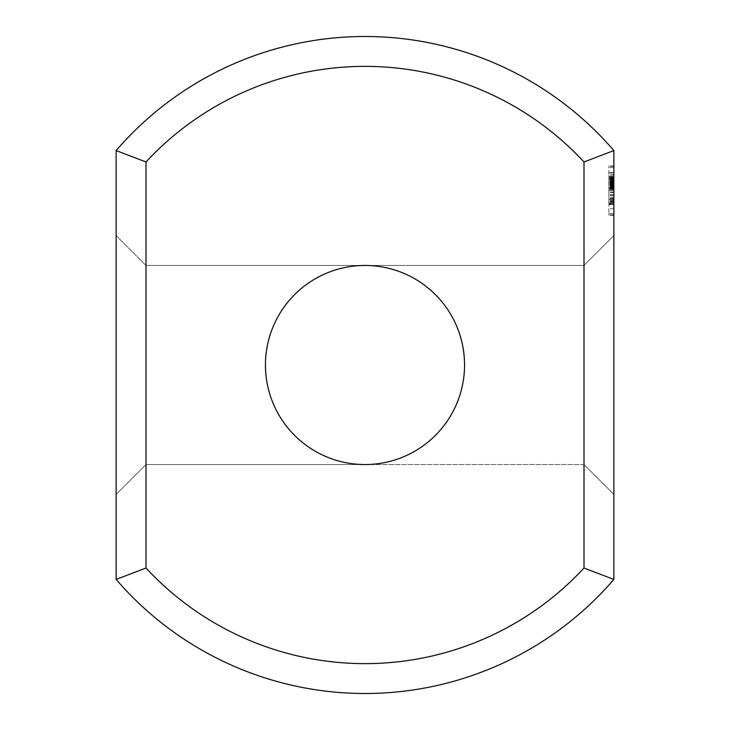 <?xml version="1.0" encoding="UTF-8"?>
<svg xmlns="http://www.w3.org/2000/svg" width="730" height="730" viewBox="0 0 730 730"><rect width="100%" height="100%" fill="white"/><g stroke="black" fill="none" stroke-linecap="round" stroke-linejoin="round"><path stroke-width="0.55" stroke-dasharray="3.65 2.74" d="M116.134 494.411L146 464.545L146 265.455L146 464.545L365 464.545L353.858 463.915L342.845 462.053L332.123 458.96L321.811 454.69L312.038 449.288L302.932 442.827L294.61 435.39L287.173 427.068L280.712 417.962L275.31 408.189L271.04 397.877L267.946 387.155L266.085 376.142L265.455 365L266.085 353.858L267.946 342.845L271.04 332.123L275.31 321.811L280.712 312.038L287.173 302.932L294.61 294.61L302.932 287.173L312.038 280.712L321.811 275.31L332.123 271.04L342.845 267.946L353.858 266.085L365 265.455L353.858 266.085L342.845 267.946L332.123 271.04L321.811 275.31L312.038 280.712L302.932 287.173L294.61 294.61L287.173 302.932L280.712 312.038L275.31 321.811L271.04 332.123L267.946 342.845L266.085 353.858L265.455 365L266.085 376.142L267.946 387.155L271.04 397.877L275.31 408.189L280.712 417.962L287.173 427.068L294.61 435.39L302.932 442.827L312.038 449.288L321.811 454.69L332.123 458.96L342.845 462.053L353.858 463.915L365 464.545L353.858 463.915L342.845 462.053L332.123 458.96L321.811 454.69L312.038 449.288L302.932 442.827L294.61 435.39L287.173 427.068L280.712 417.962L275.31 408.189L271.04 397.877L267.946 387.155L266.085 376.142L265.455 365L266.085 353.858L267.946 342.845L271.04 332.123L275.31 321.811L280.712 312.038L287.173 302.932L294.61 294.61L302.932 287.173L312.038 280.712L321.811 275.31L332.123 271.04L342.845 267.946L353.858 266.085L365 265.455L376.142 266.085L387.155 267.946L397.877 271.04L408.189 275.31L417.962 280.712L427.068 287.173L435.39 294.61L442.827 302.932L449.288 312.038L454.69 321.811L458.96 332.123L462.053 342.845L463.915 353.858L464.545 365L463.915 376.142L462.053 387.155L458.96 397.877L454.69 408.189L449.288 417.962L442.827 427.068L435.39 435.39L427.068 442.827L417.962 449.288L408.189 454.69L397.877 458.96L387.155 462.053L376.142 463.915L365 464.545L376.142 463.915L387.155 462.053L397.877 458.96L408.189 454.69L417.962 449.288L427.068 442.827L435.39 435.39L442.827 427.068L449.288 417.962L454.69 408.189L458.96 397.877L462.053 387.155L463.915 376.142L464.545 365L463.915 376.142L462.053 387.155L458.96 397.877L454.69 408.189L449.288 417.962L442.827 427.068L435.39 435.39L427.068 442.827L417.962 449.288L408.189 454.69L397.877 458.96L387.155 462.053L376.142 463.915L365 464.545L376.142 463.915L387.155 462.053L397.877 458.96L408.189 454.69L417.962 449.288L427.068 442.827L435.39 435.39L442.827 427.068L449.288 417.962L454.69 408.189L458.96 397.877L462.053 387.155L463.915 376.142L464.545 365L463.915 353.858L462.053 342.845L458.96 332.123L454.69 321.811L449.288 312.038L442.827 302.932L435.39 294.61L427.068 287.173L417.962 280.712L408.189 275.31L397.877 271.04L387.155 267.946L376.142 266.085L365 265.455L376.142 266.085L387.155 267.946L397.877 271.04L408.189 275.31L417.962 280.712L427.068 287.173L435.39 294.61L442.827 302.932L449.288 312.038L454.69 321.811L458.96 332.123L462.053 342.845L463.915 353.858L464.545 365L463.915 353.858L462.053 342.845L458.96 332.123L454.69 321.811L449.288 312.038L442.827 302.932L435.39 294.61L427.068 287.173L417.962 280.712L408.189 275.31L397.877 271.04L387.155 267.946L376.142 266.085L365 265.455L353.858 266.085L342.845 267.946L332.123 271.04L321.811 275.31L312.038 280.712L302.932 287.173L294.61 294.61L287.173 302.932L280.712 312.038L275.31 321.811L271.04 332.123L267.946 342.845L266.085 353.858L265.455 365L266.085 376.142L267.946 387.155L271.04 397.877L275.31 408.189L280.712 417.962L287.173 427.068L294.61 435.39L302.932 442.827L312.038 449.288L321.811 454.69L332.123 458.96L342.845 462.053L353.858 463.915L365 464.545A99.545 99.545 0 0 0 451.213 315.223A99.545 99.545 0 0 0 278.787 315.223A99.545 99.545 0 0 0 365 464.545L353.858 463.915L342.845 462.053L332.123 458.96L321.811 454.69L312.038 449.288L302.932 442.827L294.61 435.39L287.173 427.068L280.712 417.962L275.31 408.189L271.04 397.877L267.946 387.155L266.085 376.142L265.455 365L266.085 353.858L267.946 342.845L271.04 332.123L275.31 321.811L280.712 312.038L287.173 302.932L294.61 294.61L302.932 287.173L312.038 280.712L321.811 275.31L332.123 271.04L342.845 267.946L353.858 266.085L365 265.455L353.858 266.085L342.845 267.946L332.123 271.04L321.811 275.31L312.038 280.712L302.932 287.173L294.61 294.61L287.173 302.932L280.712 312.038L275.31 321.811L271.04 332.123L267.946 342.845L266.085 353.858L265.455 365L266.085 353.858L267.946 342.845L271.04 332.123L275.31 321.811L280.712 312.038L287.173 302.932L294.61 294.61L302.932 287.173L312.038 280.712L321.811 275.31L332.123 271.04L342.845 267.946L353.858 266.085L365 265.455L353.858 266.085L342.845 267.946L332.123 271.04L321.811 275.31L312.038 280.712L302.932 287.173L294.61 294.61L287.173 302.932L280.712 312.038L275.31 321.811L271.04 332.123L267.946 342.845L266.085 353.858L265.455 365L266.085 353.858L267.946 342.845L271.04 332.123L275.31 321.811L280.712 312.038L287.173 302.932L294.61 294.61L302.932 287.173L312.038 280.712L321.811 275.31L332.123 271.04L342.845 267.946L353.858 266.085L365 265.455L353.858 266.085L342.845 267.946L332.123 271.04L321.811 275.31L312.038 280.712L302.932 287.173L294.61 294.61L287.173 302.932L280.712 312.038L275.31 321.811L271.04 332.123L267.946 342.845L266.085 353.858L265.455 365L266.085 376.142L267.946 387.155L271.04 397.877L275.31 408.189L280.712 417.962L287.173 427.068L294.61 435.39L302.932 442.827L312.038 449.288L321.811 454.69L332.123 458.96L342.845 462.053L353.858 463.915L365 464.545L353.858 463.915L342.845 462.053L332.123 458.96L321.811 454.69L312.038 449.288L302.932 442.827L294.61 435.39L287.173 427.068L280.712 417.962L275.31 408.189L271.04 397.877L267.946 387.155L266.085 376.142L265.455 365L266.085 376.142L267.946 387.155L271.04 397.877L275.31 408.189L280.712 417.962L287.173 427.068L294.61 435.39L302.932 442.827L312.038 449.288L321.811 454.69L332.123 458.96L342.845 462.053L353.858 463.915L365 464.545L353.858 463.915L342.845 462.053L332.123 458.96L321.811 454.69L312.038 449.288L302.932 442.827L294.61 435.39L287.173 427.068L280.712 417.962L275.31 408.189L271.04 397.877L267.946 387.155L266.085 376.142L265.455 365L266.085 376.142L267.946 387.155L271.04 397.877L275.31 408.189L280.712 417.962L287.173 427.068L294.61 435.39L302.932 442.827L312.038 449.288L321.811 454.69L332.123 458.96L342.845 462.053L353.858 463.915L365 464.545L584 464.545L584 265.455L584 464.545L584 265.455L584 464.545L584 265.455L584 464.545L584 265.455L584 464.545L584 265.455L584 464.545L365 464.545L376.142 463.915L387.155 462.053L397.877 458.96L408.189 454.69L417.962 449.288L427.068 442.827L435.39 435.39L442.827 427.068L449.288 417.962L454.69 408.189L458.96 397.877L462.053 387.155L463.915 376.142L464.545 365L463.915 376.142L462.053 387.155L458.96 397.877L454.69 408.189L449.288 417.962L442.827 427.068L435.39 435.39L427.068 442.827L417.962 449.288L408.189 454.69L397.877 458.96L387.155 462.053L376.142 463.915L365 464.545L376.142 463.915L387.155 462.053L397.877 458.96L408.189 454.69L417.962 449.288L427.068 442.827L435.39 435.39L442.827 427.068L449.288 417.962L454.69 408.189L458.96 397.877L462.053 387.155L463.915 376.142L464.545 365L463.915 353.858L462.053 342.845L458.96 332.123L454.69 321.811L449.288 312.038L442.827 302.932L435.39 294.61L427.068 287.173L417.962 280.712L408.189 275.31L397.877 271.04L387.155 267.946L376.142 266.085L365 265.455L584 265.455L365 265.455L376.142 266.085L387.155 267.946L397.877 271.04L408.189 275.31L417.962 280.712L427.068 287.173L435.39 294.61L442.827 302.932L449.288 312.038L454.69 321.811L458.96 332.123L462.053 342.845L463.915 353.858L464.545 365L463.915 353.858L462.053 342.845L458.96 332.123L454.69 321.811L449.288 312.038L442.827 302.932L435.39 294.61L427.068 287.173L417.962 280.712L408.189 275.31L397.877 271.04L387.155 267.946L376.142 266.085L365 265.455L376.142 266.085L387.155 267.946L397.877 271.04L408.189 275.31L417.962 280.712L427.068 287.173L435.39 294.61L442.827 302.932L449.288 312.038L454.69 321.811L458.96 332.123L462.053 342.845L463.915 353.858L464.545 365L463.915 376.142L462.053 387.155L458.96 397.877L454.69 408.189L449.288 417.962L442.827 427.068L435.39 435.39L427.068 442.827L417.962 449.288L408.189 454.69L397.877 458.96L387.155 462.053L376.142 463.915L365 464.545L376.142 463.915L387.155 462.053L397.877 458.96L408.189 454.69L417.962 449.288L427.068 442.827L435.39 435.39L442.827 427.068L449.288 417.962L454.69 408.189L458.96 397.877L462.053 387.155L463.915 376.142L464.545 365L463.915 376.142L462.053 387.155L458.96 397.877L454.69 408.189L449.288 417.962L442.827 427.068L435.39 435.39L427.068 442.827L417.962 449.288L408.189 454.69L397.877 458.96L387.155 462.053L376.142 463.915L365 464.545L146 464.545L146 265.455L365 265.455L376.142 266.085L387.155 267.946L397.877 271.04L408.189 275.31L417.962 280.712L427.068 287.173L435.39 294.61L442.827 302.932L449.288 312.038L454.69 321.811L458.96 332.123L462.053 342.845L463.915 353.858L464.545 365L463.915 353.858L462.053 342.845L458.96 332.123L454.69 321.811L449.288 312.038L442.827 302.932L435.39 294.61L427.068 287.173L417.962 280.712L408.189 275.31L397.877 271.04L387.155 267.946L376.142 266.085L365 265.455L146 265.455L146 464.545L146 265.455L146 464.545L146 265.455L146 464.545L146 265.455L146 464.545L116.134 494.411L116.134 235.589L146 265.455L116.134 235.589L116.134 494.411L116.134 235.589L116.134 494.411L116.134 235.589L116.134 494.411L116.134 235.589L116.134 494.411L116.134 235.589L116.134 494.411L146 464.545L116.134 494.411L146 464.545L584 464.545L613.866 494.411L613.866 235.589L613.866 494.411L613.866 235.589L613.866 494.411L613.866 235.589L613.866 494.411L613.866 235.589L613.866 494.411L613.866 235.589L613.866 494.411L584 464.545L613.866 494.411M613.866 579.428L613.866 150.572A328.5 328.5 0 0 0 116.134 150.572L116.134 579.428A328.5 328.5 0 0 0 613.866 579.428L584 568.031A298.634 298.634 0 0 1 146 568.031L116.134 579.428M116.134 150.572L146 161.969L146 568.031M613.866 182.062L613.866 189.618L613.866 176.605L613.866 189.618L613.866 176.605L613.866 189.618L613.866 176.605L613.866 189.618L613.866 176.605L613.866 182.025L608.884 182.062L608.884 181.277L608.884 189.618L608.884 176.605L608.884 189.618L608.884 176.605L608.884 189.618L608.884 176.605L608.884 182.025L613.866 182.025L608.884 182.025M613.866 187.519L613.866 204.272L613.866 176.97L613.866 204.272L613.866 176.97L613.866 204.272L613.866 176.97L613.866 204.272L613.866 187.519L608.884 187.519L608.884 203.533L613.866 203.533M613.866 172.791L613.866 174.26L613.866 172.791L608.884 172.791L608.884 174.26L608.884 172.791L613.866 172.791M613.866 203.487L608.884 203.487L608.884 204.245L613.866 204.245L608.884 204.272L613.866 204.263L608.884 204.272L613.866 204.263L613.866 176.97L613.866 204.272L608.884 204.272L608.884 174.26L608.884 203.533M613.866 213.707L613.866 208.771L613.866 215.323L613.866 213.707L608.884 213.707L608.884 165.938L608.884 215.323L608.884 213.707L613.866 213.707M613.866 204.601L613.866 208.771L613.866 201.425L613.866 204.601L608.884 204.601L613.866 204.601M613.866 199.427L613.866 195.083L613.866 199.427L608.884 199.427L613.866 199.427M613.866 190.63L613.866 202.831L613.866 186.186L613.866 190.63L608.884 190.63L608.884 178.439L608.884 195.385L608.884 190.63L613.866 190.63L608.884 190.63L613.866 190.63L608.884 190.63L613.866 190.63L613.866 185.885L608.884 185.885L613.866 185.885L613.866 182.007L608.884 182.007L613.866 182.007L613.866 179.397L608.884 179.397L613.866 179.397L613.866 178.439L608.884 178.439L613.866 178.439L608.884 178.439L613.866 178.439L608.884 178.439L613.866 178.439L608.884 178.458L613.866 178.439L608.884 178.458L613.866 178.439L613.866 190.63L608.884 190.63M613.866 181.843L613.866 186.186L613.866 179.845L613.866 181.843L608.884 181.843M613.866 176.669L613.866 172.499L613.866 176.669L608.884 176.669L613.866 176.669M613.866 167.562L613.866 172.499L613.866 166.349L613.866 167.562L608.884 167.562L613.866 167.562M613.866 165.938L608.884 165.938M613.866 150.572L584 161.969A298.634 298.634 0 0 0 146 161.969M584 161.969L584 568.031M613.866 235.589L584 265.455L613.866 235.589L584 265.455L613.866 235.589L584 265.455L146 265.455L116.134 235.589M613.866 181.277L608.884 181.277L613.866 181.277M613.866 179.516L608.884 179.516L613.866 179.516M613.866 177.764L608.884 177.755M613.866 176.97L608.884 176.97L608.884 204.272L608.884 176.97L613.866 176.97L608.884 176.97M613.866 183.093L608.884 183.093L608.884 178.348L608.884 186.926L608.884 183.102L613.866 183.093L608.884 183.093L613.866 183.093L613.866 178.348L613.866 183.12L608.884 183.157L608.884 187.929L608.884 182.947L613.866 183.12L613.866 186.926L613.866 183.102L608.884 183.102L613.866 183.102M613.866 181.588L608.884 181.588L613.866 181.588M613.866 189.618L608.884 189.618L613.866 189.618M613.866 176.605L608.884 176.605L613.866 176.605M613.866 178.147L608.884 178.184M613.866 176.861L608.884 176.861M613.866 189.362L608.884 189.362L613.866 189.362M613.866 187.61L608.884 187.61L613.866 187.628M613.866 186.46L608.884 186.46L613.866 186.46M613.866 183.704L608.884 183.704L613.866 183.704L613.866 187.929L608.884 187.929L613.866 187.929L613.866 182.947L608.884 182.947L613.866 182.947L608.884 182.947L613.866 182.947L613.866 183.704M613.866 183.814L608.884 183.814L613.866 183.832M613.866 188.824L608.884 188.824M613.866 187.072L608.884 187.072L613.866 187.072M613.866 188.185L608.884 188.185L608.884 186.907L608.884 188.221L613.866 188.221L608.884 187.893L613.866 187.893L608.884 187.893L613.866 187.893L608.884 187.893L613.866 187.893L613.866 186.907L613.866 188.221M613.866 187.793L608.884 187.783M613.866 184.352L608.884 184.352L613.866 184.352M613.866 182.5L608.884 182.518M613.866 178.74L608.884 178.74M613.866 178.038L608.884 178.038M613.866 179.151L608.884 179.151M613.866 177.399L608.884 177.399M613.866 182.883L608.884 182.883L613.866 182.856M613.866 188.048L608.884 188.048M613.866 184.27L608.884 184.27L613.866 184.27M613.866 186.789L608.884 186.789L613.866 186.789M613.866 188.742L608.884 188.742L613.866 188.742M613.866 179.689L608.884 179.689L613.866 179.689M613.866 177.609L608.884 177.609L613.866 177.609M613.866 181.514L608.884 181.514L613.866 181.514M613.866 192.145L608.884 192.145M613.866 190.676L608.884 190.676L613.866 190.676M613.866 181.688L608.884 181.688L613.866 181.688M613.866 175.775L608.884 175.775L613.866 175.775M613.866 174.26L608.884 174.26L613.866 174.26M613.866 184.581L608.884 184.581M613.866 188.869L608.884 188.869M613.866 186.825L608.884 186.825M613.866 188.805L608.884 188.805M613.866 188.632L608.884 188.632L613.866 188.605M613.866 202.757L608.884 202.757L608.884 178.549L608.884 202.757L613.866 202.757L608.884 202.757M613.866 179.954L608.884 179.954L608.884 189.161L608.884 179.954L613.866 179.954L608.884 179.954L613.866 179.954L608.884 179.954L613.866 179.954L608.884 179.954L613.866 179.954L613.866 189.161L608.884 189.161L613.866 189.161L613.866 184.717L608.884 184.717L613.866 184.717L613.866 189.161L608.884 189.161L613.866 189.161L613.866 179.954M613.866 189.116L608.884 189.097L613.866 189.116M613.866 201.234L608.884 201.234L613.866 201.243M613.866 178.549L608.884 178.549L613.866 178.549M613.866 202.684L608.884 202.684L613.866 202.684M608.884 203.487L608.884 187.519M613.866 197.182L608.884 197.182M613.866 183.038L608.884 183.038M613.866 183.778L608.884 183.796M613.866 197.237L608.884 197.237M613.866 202.785L608.884 202.785M613.866 204.272L608.884 204.272M613.866 200.494L608.884 200.494M613.866 192.565L608.884 192.565M613.866 186.497L608.884 186.497M613.866 182.345L608.884 182.345M613.866 182.783L608.884 182.783M613.866 182.235L608.884 182.235M613.866 180.155L608.884 180.182M613.866 180.593L608.884 180.593L613.866 180.565M613.866 194.709L608.884 194.709M613.866 198.815L608.884 198.815M613.866 201.215L608.884 201.215L613.866 201.215M613.866 198.387L608.884 198.387M613.866 198.943L608.884 198.943M613.866 201.005L608.884 201.005M613.866 208.771L608.884 208.771L613.866 208.771M613.866 201.425L608.884 201.425L613.866 201.425M613.866 195.083L608.884 195.083L613.866 195.083M613.866 186.186L608.884 186.186L613.866 186.186M613.866 179.845L608.884 179.845L613.866 179.845M613.866 172.499L608.884 172.499L613.866 172.499M613.866 166.349L608.884 166.349L613.866 166.349M613.866 214.939L608.884 214.939M613.866 215.323L608.884 215.323M613.866 214.912L608.884 214.912M608.884 178.001L613.866 178.001M608.884 202.831L608.884 195.385L608.884 202.831L613.866 202.831M613.866 201.872L608.884 201.872L613.866 201.872M613.866 199.254L608.884 199.254L613.866 199.254M613.866 195.385L608.884 195.385L613.866 195.385M613.866 188.002L608.884 188.002L613.866 188.03M613.866 178.202L608.884 178.202L613.866 178.22M613.866 188.495L608.884 188.495L613.866 188.495M613.866 187.957L608.884 187.957L613.866 187.957M613.866 187.701L608.884 187.701L613.866 187.701M613.866 183.422L608.884 183.422M613.866 184.79L608.884 184.79M613.866 186.606L608.884 186.606M613.866 187.939L608.884 187.939M613.866 188.915L608.884 188.915M613.866 189.444L608.884 189.444M613.866 189.371L608.884 189.371M613.866 187.893L608.884 187.893M613.866 188.103L608.884 188.103M613.866 187.236L608.884 187.236M613.866 186.442L608.884 186.442M613.866 184.882L608.884 184.882M613.866 181.797L608.884 181.797M613.866 180.684L608.884 180.684M613.866 179.562L608.884 179.562M613.866 178.357L608.884 178.348M613.866 176.888L608.884 176.888M613.866 178.996L608.884 178.969M613.866 181.98L608.884 181.98M613.866 180.419L608.884 180.419L613.866 180.419M613.866 183.641L608.884 183.641L613.866 183.641M613.866 183.987L608.884 183.987L613.866 183.987M613.866 184.955L608.884 184.955L613.866 184.955M613.866 186.022L608.884 186.022L613.866 186.022M613.866 182.582L608.884 182.582L613.866 182.582M613.866 182.308L608.884 182.308L613.866 182.308M613.866 181.414L608.884 181.414L613.866 181.414M613.866 178.622L608.884 178.622L613.866 178.622M613.866 178.467L608.884 178.467L613.866 178.467M613.866 176.915L608.884 176.915L613.866 176.915M613.866 187.391L608.884 187.391M613.866 185.584L608.884 185.584M613.866 188.586L608.884 188.586M613.866 189.179L608.884 189.179M613.866 182.81L608.884 182.81M613.866 184.042L608.884 184.042M613.866 179.315L608.884 179.315M613.866 180.912L608.884 180.912L613.866 180.921M613.866 179.343L608.884 179.343M613.866 185.292L608.884 185.292M613.866 186.907L608.884 186.907L613.866 186.926M613.866 185.329L608.884 185.329M613.866 183.12L608.884 183.12L613.866 183.13M613.866 185.548L608.884 185.548M613.866 186.67L608.884 186.67M613.866 184.553L608.884 184.553M613.866 187.82L608.884 187.82M613.866 187.446L608.884 187.446M365 265.455L146 265.455L365 265.455M584 464.545L365 464.545L584 464.545"/><path stroke-width="1.09" d="M584 568.031L613.866 579.428A328.5 328.5 0 0 1 116.134 579.428L116.134 150.572L146 161.969A298.634 298.634 0 0 1 584 161.969L584 568.031A298.634 298.634 0 0 1 146 568.031L146 161.969M116.134 579.428L146 568.031M116.134 150.572A328.5 328.5 0 0 1 613.866 150.572L584 161.969M613.866 579.428L613.866 150.572M365 265.455A99.545 99.545 0 0 1 451.213 414.777A99.545 99.545 0 0 1 278.787 414.777A99.545 99.545 0 0 1 365 265.455"/></g></svg>
